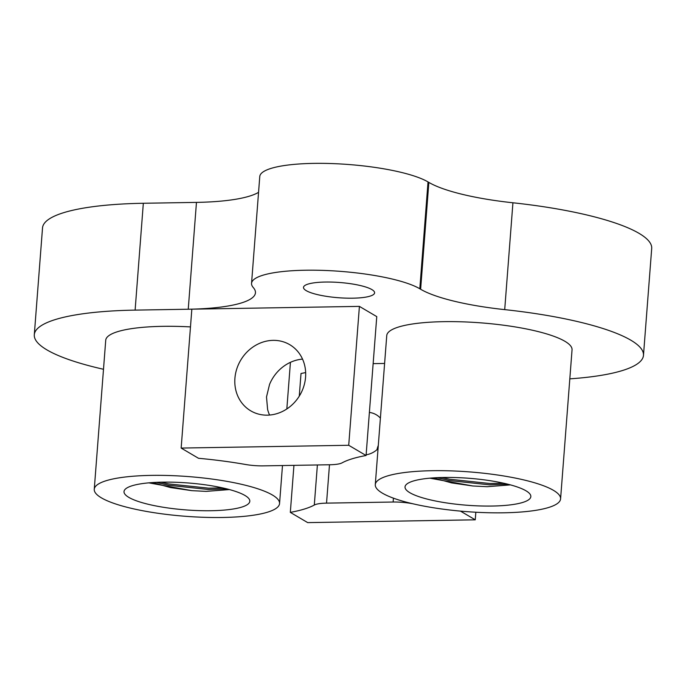 <?xml version="1.0" encoding="UTF-8"?>
<svg xmlns="http://www.w3.org/2000/svg" width="686" height="686" viewBox="0 0 686 686"><rect width="100%" height="100%" fill="white"/><g stroke="black" fill="none" stroke-linecap="round" stroke-linejoin="round"><path stroke-width="1.03" d="M302.535 359.112A38.399 34.36 -59.5 0 0 269.538 384.452L266.502 396.954L267.609 409.448A38.399 34.36 -59.5 0 0 269.581 415.047M234.912 378.346A38.399 34.36 -59.5 0 0 250.75 410.845A38.399 34.36 -59.5 0 0 305.57 377.171A38.399 34.36 -59.5 0 0 289.732 344.672A38.399 34.36 -59.5 0 0 234.912 378.346M366.127 454.809A21.943 19.637 -59.5 0 0 378.046 448.738M325.353 282.04A35.655 7.64 4.4 0 1 374.607 292.845A35.655 7.64 4.4 0 1 352.767 298.187A35.655 7.64 4.4 0 1 303.504 287.374A35.655 7.64 4.4 0 1 325.353 282.04M103.492 369.274A164.563 35.26 4.4 0 1 34.3 334.759A164.563 35.26 4.4 0 1 135.116 310.115L188.247 309.232A109.709 23.504 4.4 0 0 255.449 292.802A109.709 23.504 4.4 0 0 253.288 287.563A87.765 18.805 4.4 0 1 251.548 283.378L259.771 176.534A87.765 18.805 4.4 0 1 313.536 163.388A87.765 18.805 4.4 0 1 428.03 181.927L428.853 182.407A109.709 23.504 -175.6 0 0 512.931 202.782A164.563 35.26 4.4 0 1 651.7 248.486L643.477 355.331A164.563 35.26 4.4 0 1 569.817 378.852M251.548 283.378A87.765 18.805 4.4 0 1 305.313 270.233A87.765 18.805 4.4 0 1 419.815 288.772L420.629 289.252L428.853 182.407M151.186 475.389A92.919 19.911 -175.6 0 0 94.256 489.307A92.919 19.911 -175.6 0 0 222.633 517.476A92.919 19.911 -175.6 0 0 279.554 503.558A92.919 19.911 -175.6 0 0 151.186 475.389M190.476 326.913A92.919 19.911 -175.6 0 0 162.651 326.339A92.919 19.911 -175.6 0 0 105.73 340.256L94.256 489.307M432.206 470.707A92.919 19.911 -175.6 0 0 375.285 484.625A92.919 19.911 -175.6 0 0 503.653 512.802A92.919 19.911 -175.6 0 0 560.582 498.885A92.919 19.911 -175.6 0 0 432.206 470.707M560.582 498.885L572.047 349.834A92.919 19.911 -175.6 0 0 443.679 321.665A92.919 19.911 -175.6 0 0 386.75 335.583L375.285 484.625M162.659 482.147A63.086 13.514 4.4 0 1 248.504 498.199A63.086 13.514 4.4 0 1 211.159 510.718A63.086 13.514 4.4 0 1 146.084 503.747A63.086 13.514 4.4 0 1 125.77 488.758A63.086 13.514 4.4 0 1 162.659 482.147M229.416 489.564L206.177 491.382L191.848 490.662L170.54 487.575L152.532 482.558M443.679 477.465A63.086 13.514 4.4 0 1 529.523 493.517A63.086 13.514 4.4 0 1 492.188 506.045A63.086 13.514 4.4 0 1 427.104 499.074A63.086 13.514 4.4 0 1 406.798 484.076A63.086 13.514 4.4 0 1 443.679 477.465M510.435 484.882L487.197 486.708L472.868 485.988L451.568 482.901L433.552 477.885M512.931 202.782L504.707 309.626A164.563 35.26 4.4 0 1 643.477 355.331M504.707 309.626A109.709 23.504 4.4 0 1 420.629 289.252M305.656 372.567A134.396 28.795 4.4 0 1 301.017 373.484L299.268 396.148M384.606 363.451L373.141 363.64M359.404 306.385L191.84 309.172L181.155 448.069L198.511 458.291A134.396 28.795 4.4 0 1 245.408 464.456A21.943 4.699 -175.6 0 0 263.27 465.863L329.863 464.756A21.943 4.699 -175.6 0 0 342.1 462.844A134.396 28.795 4.4 0 1 366.075 455.504L376.76 316.606L359.404 306.385L348.72 445.283L181.155 448.069M34.3 334.759L42.523 227.915A164.563 35.26 4.4 0 1 143.331 203.27L196.462 202.387A109.709 23.504 -175.6 0 0 258.553 192.329M429.813 478.176L472.868 485.988M148.785 482.85L191.848 490.662M156.254 482.344L168.55 485.251L208.57 489.504L226.646 488.844M160.79 482.181L168.653 483.913L208.673 488.175L222.53 487.875M437.282 477.67L449.579 480.577L489.59 484.831L507.666 484.162M441.81 477.507L449.682 479.24L489.693 483.493L503.55 483.193M412.612 503.713A134.396 28.795 4.4 0 1 410.991 503.43A21.943 4.699 -175.6 0 0 393.129 502.023L326.536 503.13A21.943 4.699 -175.6 0 0 314.299 505.042A134.396 28.795 4.4 0 1 290.324 512.382L293.942 465.348M290.324 512.382L307.688 522.612L475.252 519.817L475.835 512.228M378.295 445.463A21.943 19.637 -59.5 0 0 377 449.699M475.252 519.817L460.46 511.113M380.404 418.126A21.943 19.637 -59.5 0 0 376.271 414.756A21.943 19.637 -59.5 0 0 369.394 412.432M366.075 455.504L348.72 445.283M428.03 181.927L419.815 288.772M143.331 203.27L135.116 310.115M188.247 309.232L196.462 202.387M314.299 505.042L317.386 464.962M393.129 502.023L393.43 498.156M326.536 503.13L329.486 464.756M279.554 503.558L282.486 465.545M286.834 408.95L290.427 362.337"/></g></svg>
